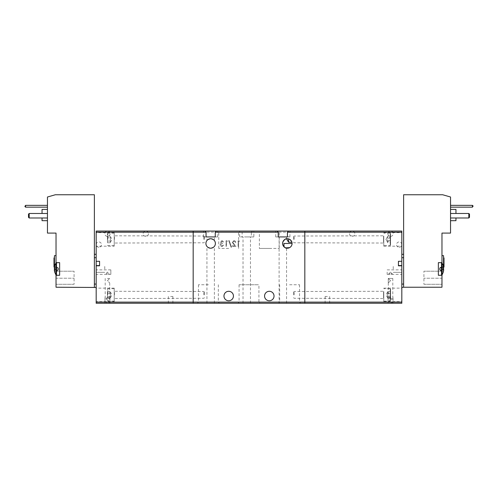 <?xml version="1.0" encoding="UTF-8"?>
<svg xmlns="http://www.w3.org/2000/svg" width="498" height="498" viewBox="0 0 498 498"><rect width="100%" height="100%" fill="white"/><g stroke="black" fill="none" stroke-linecap="round" stroke-linejoin="round"><path stroke-width="0.37" stroke-dasharray="2.49 1.87" d="M114.223 246.18L114.223 232.647L114.223 246.18L96.176 246.18L96.176 232.647L96.176 246.18M114.223 232.647L96.176 232.647M109.261 273.925L105.651 273.925L109.261 273.925L107.456 272.12L105.651 273.925L107.456 272.12L109.261 273.925L105.651 273.925L109.261 273.925M110.842 274.373L110.842 269.866L110.842 274.373L96.176 274.373L96.176 269.866L96.176 274.373M110.842 269.866L96.176 269.866M114.223 301.67L114.223 288.137L114.223 301.67L96.176 301.67L96.176 288.137L96.176 301.67M114.223 288.137L96.176 288.137M170.615 303.251L172.874 303.251L170.615 303.251M170.615 296.484L172.874 296.484L170.615 296.484M107.456 303.251L109.94 303.251L107.456 303.251A2.652 1.22 90 0 1 106.236 300.599A2.652 1.22 -90 0 1 107.456 297.947C110.861 297.742 110.861 303.45 107.456 303.251C104.051 303.45 104.051 297.742 107.456 297.947A2.652 1.22 -90 0 1 108.676 300.599A2.652 1.22 90 0 1 107.456 303.251M107.456 297.611L109.94 297.611L107.456 297.611M107.456 278.438L109.716 278.438L107.456 278.438M107.456 280.691L109.716 278.438L107.456 280.691L109.716 282.945L107.456 280.691M193.174 231.066L193.174 232.193L96.176 232.193L96.176 231.066L193.174 231.066L193.174 303.251L96.176 303.251L96.176 302.118L304.826 302.118L304.826 231.066L401.824 231.066L401.824 232.193L304.826 232.193L304.826 231.066L304.826 232.193L251.347 232.193L251.347 236.93L253.849 236.93L239.638 236.93L242.14 236.93L242.14 232.193L193.174 232.193L193.174 303.251L304.826 303.251L304.826 232.193L304.826 303.251L304.826 302.118L401.824 302.118L401.824 303.251L304.826 303.251M96.176 232.193L96.176 261.294L99.563 261.294L99.563 265.808L96.176 265.808L96.176 302.118M109.716 282.945L109.716 297.611M401.824 239.414L401.824 246.18L401.824 239.414M383.777 239.414L383.777 246.18L383.777 239.414M390.544 272.12L388.739 273.925L392.349 273.925L388.739 273.925L390.544 272.12L392.349 273.925L390.544 272.12M401.824 272.12L401.824 274.373L401.824 272.12M387.158 272.12L387.158 274.373L387.158 272.12M401.824 294.903L401.824 301.67L401.824 294.903M383.777 294.903L383.777 301.67L383.777 294.903M327.385 303.251L325.126 303.251L327.385 303.251M327.385 296.484L325.126 296.484L327.385 296.484M390.544 303.251L388.06 303.251L390.544 303.251A2.652 1.22 90 0 0 391.764 300.599A2.652 1.22 -90 0 0 390.544 297.947C393.949 297.742 393.949 303.45 390.544 303.251C387.139 303.45 387.139 297.742 390.544 297.947A2.652 1.22 -90 0 0 389.324 300.599A2.652 1.22 90 0 0 390.544 303.251M390.544 297.611L388.06 297.611L390.544 297.611M390.544 273.925L392.349 273.925L390.544 273.925M388.284 278.438L390.544 280.691L388.284 282.945L390.544 280.691L388.284 278.438L390.544 278.438L388.284 278.438L388.284 282.945L388.284 278.438M390.544 278.438L392.798 278.438L390.544 278.438M401.824 302.118L401.824 265.808L398.437 265.808L398.437 261.294L401.824 261.294L401.824 232.193M383.777 291.567L383.777 298.24L383.777 291.567M390.544 289.481L390.544 300.325L390.544 289.039L390.202 288.697L390.202 301.103L390.202 288.697L383.777 288.697M294.181 294.903L294.181 291.517L294.181 294.903M293.552 294.903L293.552 292.152L293.552 294.903M390.544 293.627L387.612 293.627L387.612 297.792L387.612 295.283L387.612 296.933L390.544 296.933L390.544 298.209L390.544 291.598L390.544 296.933M390.544 300.325L390.202 301.103L383.777 301.103M390.544 296.173L387.612 296.173L387.612 298.209L390.544 298.209M387.612 298.209L387.612 296.933M390.544 291.598L387.612 291.598L387.612 293.627M387.612 291.598L387.612 292.874L390.544 292.874M387.612 296.173L387.612 292.874M387.612 294.523L387.612 292.015L387.612 294.523M148.454 233.718A2.652 2.652 0 0 1 145.802 236.369A2.652 2.652 0 0 1 143.15 233.718A2.652 2.652 0 0 1 145.802 231.066A2.652 2.652 0 0 1 148.454 233.718M114.223 294.903C114.223 290.247 114.223 290.247 114.223 294.903C114.223 290.247 114.223 290.247 114.223 294.903L114.223 288.697L114.223 294.903C114.223 299.559 114.223 299.559 114.223 294.903C114.223 299.559 114.223 299.559 114.223 294.903L114.223 301.103L114.223 294.903M107.456 294.903L107.456 300.767L107.456 294.903M203.819 294.903L203.819 291.517L203.819 294.903M204.448 294.903L204.448 292.152L204.448 294.903M110.388 297.406L110.388 296.571L107.456 296.571L107.456 291.567L107.456 298.234L107.456 296.571L110.388 296.571L110.388 298.234L110.388 294.903L110.388 297.406M110.388 292.401L110.388 296.571L110.388 293.235L107.456 293.235L110.388 293.235L110.388 294.903L110.388 292.401M110.388 297.792L112.056 294.903L110.388 292.015M107.456 291.567L110.388 291.567M107.456 298.234L110.388 298.234M383.777 236.077L383.777 242.75L383.777 236.077M390.544 233.992L390.544 244.835L390.544 233.55L390.202 233.213L390.202 245.614L390.202 233.213L383.777 233.213M294.181 239.414L294.181 236.027L294.181 239.414M293.552 239.414L293.552 236.662L293.552 239.414M390.544 240.683L387.612 240.683L387.612 242.302L385.944 239.414L387.612 236.525L385.944 239.414L387.612 242.302L387.612 236.525L387.612 237.384L390.544 237.384L390.544 236.108L390.544 242.719L390.544 237.384M390.544 244.835L390.202 245.614L383.777 245.614M387.612 240.683L387.612 242.719L390.544 242.719M387.612 242.719L387.612 241.443L390.544 241.443M390.544 238.137L387.612 238.137L387.612 241.443M390.544 236.108L387.612 236.108L387.612 238.137M387.612 236.108L387.612 237.384M56.031 262.645L56.031 264.544L54.45 264.544L54.45 267.077L56.031 267.077L56.031 275.276L59.636 275.276L56.486 275.276L59.636 275.276L59.636 262.645L56.031 262.645L56.486 262.645L56.031 262.645L56.031 233.095L47.459 233.095L47.459 197.009L55.353 194.749L94.377 194.749L94.377 287.234L56.031 287.234L56.486 262.645L56.486 275.276A0.61 0.61 0 0 1 55.975 274.996L55.975 262.932L55.975 274.996L55.975 262.932L54.618 266M56.031 275.276L56.486 275.276L56.486 262.645L59.636 262.645L59.636 268.964L59.636 262.645L56.486 262.645A0.61 0.61 0 0 0 55.975 262.932M47.459 215.055L47.459 209.415L47.459 215.055M42.044 213.474L42.044 209.415M56.031 262.421L56.031 255.655L56.031 262.421M54.45 264.544L54.45 255.655M55.122 264.544L56.031 264.544L56.031 262.857M53.996 266.934L53.996 257.908M104.748 268.964L104.748 265.577L104.748 268.964M96.176 268.964L96.176 265.577L96.176 268.964M58.173 268.964L58.173 269.897L58.173 268.964M54.326 270.233L58.173 269.897L54.326 270.233L58.173 269.897L54.649 271.908L58.173 270.215L58.173 269.897L54.326 270.233L54.649 271.908L54.326 270.233L54.649 266.013L54.326 270.233L54.326 269.798L58.173 269.798L54.649 269.798M54.649 268.129L58.173 268.129L54.326 268.129L58.173 268.129L54.649 268.129L58.173 268.129L58.173 269.362L58.173 268.024L58.173 268.565L58.173 268.129L54.326 268.129L54.326 267.687L58.173 268.024L58.173 267.706L58.173 268.129L58.173 267.706L58.173 268.024L54.326 267.687M56.031 275.07L56.031 267.077L56.031 269.188L56.031 267.077L54.45 267.077L54.45 268.129M56.031 278.214L56.031 271.217L56.031 278.214L74.071 278.214L56.031 278.214M94.377 284.078L94.377 257.684L94.377 284.078L96.176 284.078L96.176 261.294M94.377 254.304L94.377 257.684L94.377 254.304L96.176 254.304L96.176 257.684L96.176 254.304M47.459 207.156L47.459 205.35L47.459 207.156L25.579 207.156L25.579 205.35L24.9 206.029L25.579 207.156M47.459 213.474L47.459 217.987L47.459 213.474L47.459 217.987L47.459 213.474L29.183 213.474L29.183 217.987L47.459 217.987L29.183 217.987L29.183 213.474L47.459 213.474L29.183 213.474L28.511 214.152L28.511 217.309L29.183 217.987L29.183 213.474L28.511 214.152L29.183 213.474M54.45 269.188L54.45 266.878M74.071 284.302L56.031 284.302L74.071 284.302L74.071 271.217L74.071 284.302M56.031 271.217L74.071 271.217L56.031 271.217M94.377 287.234L96.176 287.458L96.176 284.078L96.176 287.458M96.176 265.808L96.176 284.078M42.044 220.689L42.044 217.987M47.459 205.35L25.579 205.35M47.459 217.987L29.183 217.987L28.511 217.309L28.511 214.152L28.511 217.309L29.183 217.987M54.45 262.421L54.45 266.934L54.45 262.421M54.649 266.013L58.173 267.775L54.649 266.013M58.173 269.362L58.173 269.798L58.173 269.362M58.173 268.129L54.326 268.129L58.173 268.129M399.172 247.251A2.652 2.652 0 0 0 401.824 244.599A2.652 2.652 0 0 0 399.172 241.953A2.652 2.652 0 0 0 396.52 244.599A2.652 2.652 0 0 0 399.172 247.251M441.969 262.645L438.365 262.645L441.514 262.645L441.514 275.276L438.365 275.276L441.514 275.276L441.514 262.645L441.514 275.276A0.61 0.61 0 0 0 442.025 274.996L442.025 262.932A0.61 0.61 0 0 0 441.514 262.645L438.365 262.645L438.365 275.276L441.969 275.276L441.969 287.234L403.623 287.234L403.623 194.749L442.647 194.749L450.541 197.009L450.541 233.095L441.969 233.095L441.969 264.544L442.878 264.544M441.969 262.421L441.969 255.655L441.969 262.421M443.55 255.655L443.55 264.544L441.969 264.544L441.969 262.857M443.55 266.878L441.969 267.077L441.969 275.07M450.541 215.055L450.541 209.415L450.541 215.055M455.956 209.415L455.956 213.474M443.55 262.421L443.55 257.908L443.55 262.421M444.004 257.908L444.004 266.934M393.252 268.964L393.252 265.577L393.252 268.964M401.824 268.964L401.824 265.577L401.824 268.964M439.827 268.964L439.827 270.215L439.827 268.964M443.674 267.687L439.827 268.024L439.827 268.565L439.827 267.775L443.674 267.687L439.827 268.024L439.827 267.706L443.351 266.013L439.827 267.775L443.351 266.013L439.827 267.775L439.827 269.798L439.827 268.129L443.674 268.129L443.351 266.013L443.674 267.687L443.351 269.798L443.351 268.129L439.827 268.129L443.351 268.129L439.827 268.024L443.674 267.687L443.674 268.129L439.827 268.129L439.827 268.565L439.827 268.129L443.351 268.129M439.827 269.897L439.827 270.215L439.827 269.897L443.674 270.233L443.351 271.908L443.674 269.798L443.351 269.798L443.674 270.233L439.827 269.897L443.351 271.908L439.827 269.897L443.674 270.233L439.827 269.897M438.365 268.964L438.365 262.645L438.365 268.964M450.541 207.156L450.541 205.35L450.541 207.156L472.421 207.156L473.1 206.483L472.421 205.35L450.541 205.35M450.541 213.474L468.817 213.474L450.541 213.474L450.541 217.987L450.541 213.474L450.541 217.987L450.541 213.474L468.817 213.474L468.817 217.987L450.541 217.987M403.623 284.078L403.623 257.684L403.623 284.078L401.824 284.078L401.824 265.808M403.623 254.304L403.623 257.684L403.623 254.304L401.824 254.304L401.824 284.078M441.969 275.276L441.514 275.276L441.969 275.276L441.969 267.077L441.969 269.188L441.969 267.077L443.55 267.077L443.55 264.544M441.969 278.214L441.969 271.217L441.969 278.214L423.929 278.214L441.969 278.214M455.956 217.987L455.956 220.689M468.817 213.474L469.49 214.152L468.817 213.474L468.817 217.987L468.817 213.474L469.49 214.152L469.49 217.309L468.817 217.987M403.623 287.234L401.824 287.458M401.824 261.294L401.824 254.304M443.55 268.129L443.55 269.188M423.929 284.302L441.969 284.302L423.929 284.302L423.929 271.217L423.929 284.302M441.969 271.217L423.929 271.217L441.969 271.217M472.421 205.35L472.421 207.156M469.49 214.152L469.49 217.309L469.49 214.152M443.351 269.798L439.827 269.798L443.674 269.798L439.827 269.798L439.827 269.362L439.827 269.798L443.674 269.798L443.674 270.233M439.827 268.565L439.827 268.129L439.827 268.565M439.827 269.798L443.674 269.798L439.827 269.798M439.827 270.153L443.351 271.908L439.827 270.153M251.347 232.193L252.411 231.066L239.638 231.066L241.076 231.066L242.14 232.193M274.037 296.03A4.737 4.737 0 0 1 269.3 300.767A4.737 4.737 0 0 1 264.562 296.03A4.737 4.737 0 0 1 269.3 291.293A4.737 4.737 0 0 1 274.037 296.03M233.438 296.03A4.737 4.737 0 0 1 228.7 300.767A4.737 4.737 0 0 1 223.963 296.03A4.737 4.737 0 0 1 228.7 291.293A4.737 4.737 0 0 1 233.438 296.03M283.966 243.472L292.083 243.472A4.737 4.737 0 0 1 287.346 248.209A4.737 4.737 0 0 1 282.609 243.472A4.737 4.737 0 0 1 287.346 238.735A4.737 4.737 0 0 1 292.083 243.472C292.021 245.315 291.193 246.703 289.599 247.637L287.464 248.209M286.45 248.122L283.966 246.79L285.609 247.88M286.12 248.048L284.987 247.581M283.636 246.417L282.721 244.499M210.654 248.209C205.836 246.342 205.836 246.342 210.654 248.209C215.472 246.342 215.472 246.342 210.654 248.209M215.391 243.472A4.737 4.737 0 0 1 210.654 248.209A4.737 4.737 0 0 1 205.917 243.472A4.737 4.737 0 0 1 210.654 238.735A4.737 4.737 0 0 1 215.391 243.472M246.747 303.251L243.024 303.251L246.747 303.251M289.786 239.414L288.585 238.903C287.091 238.667 287.091 238.667 288.585 238.903L288.585 242.233M291.486 241.169L291.915 242.233M282.833 236.93L279.11 236.93L282.833 236.93M282.609 243.472L282.833 242.028M282.833 303.251L279.11 303.251L282.833 303.251M210.654 236.93L214.377 236.93L210.654 236.93M210.654 238.735C205.836 240.602 205.836 240.602 210.654 238.735C215.472 240.602 215.472 240.602 210.654 238.735M210.654 303.251L214.377 303.251L210.654 303.251M269.3 231.066L280.33 231.066L258.275 231.066L259.377 232.168L269.3 232.168L259.377 232.168L259.377 248.434L269.3 248.434L259.377 248.434M228.7 231.066L217.67 231.066L228.7 231.066M228.7 232.168L218.771 232.168L228.7 232.168M239.077 284.75L239.077 302.143L237.969 303.251L260.031 303.251L258.923 302.143L239.077 302.143L258.923 302.143L258.923 284.75L239.077 284.75L258.923 284.75M208.401 303.251L197.37 303.251L208.401 303.251M208.401 302.143L198.472 302.143L208.401 302.143M289.599 303.251L300.63 303.251L289.599 303.251M289.599 302.143L299.528 302.143L289.599 302.143M228.7 248.434L218.771 248.434L228.7 248.434M208.401 284.75L198.472 284.75L208.401 284.75M289.599 284.75L299.528 284.75L289.599 284.75M223.695 242.065L222.008 241.2L220.875 242.084L222.32 243.005L222.32 243.584L220.589 244.779L222.021 245.975L223.913 244.885L222.033 246.554C220.869 246.485 220.222 245.875 220.079 244.73L221.031 243.248L220.371 242.09L222.015 240.621L223.695 242.065L222.015 240.621L220.371 242.09L221.031 243.248L220.079 244.73C220.222 245.875 220.869 246.485 222.033 246.554L223.913 244.885L222.021 245.975L220.589 244.779L222.32 243.584L222.32 243.005L220.875 242.084L222.008 241.2L223.695 242.065M231.041 247.201L228.682 240.621L229.217 240.621L231.576 247.201L231.041 247.201L231.576 247.201L229.217 240.621L228.682 240.621L231.041 247.201M238.081 240.764L239.127 240.764L239.457 241.343L238.592 241.343L238.592 246.404L238.081 246.404L238.081 240.764L238.081 246.404L238.592 246.404L238.592 241.343L239.457 241.343L239.127 240.764L238.081 240.764M235.772 242.501L233.954 241.2L232.734 242.345L235.984 246.404L232.155 246.404L232.155 245.825L234.776 245.825L232.23 242.296L233.929 240.621C235.062 240.733 235.679 241.356 235.772 242.501C235.679 241.356 235.062 240.733 233.929 240.621L232.23 242.296L234.776 245.825L232.155 245.825L232.155 246.404L235.984 246.404L232.734 242.345L233.954 241.2L235.772 242.501M226.011 240.764L227.051 240.764L227.381 241.343L226.515 241.343L226.515 246.404L226.011 246.404L226.011 240.764L226.011 246.404L226.515 246.404L226.515 241.343L227.381 241.343L227.051 240.764L226.011 240.764M251.347 236.93L242.14 236.93M246.747 236.93L250.469 236.93L246.747 236.93M252.411 231.066L253.849 231.066L253.849 236.93M216.319 231.066L241.076 231.066M283.642 240.522L285.628 239.059M286.126 238.897L286.555 238.803L286.555 236.93L279.11 236.93L279.11 303.251M204.989 231.066L203.551 231.066L204.989 231.066M288.504 231.066L289.942 231.066L288.504 231.066M277.168 231.066L275.73 231.066L277.168 231.066M215.254 236.93L217.757 236.93L215.254 236.93M214.377 240.546L214.377 236.93L206.931 236.93L206.931 240.546M206.054 236.93L203.551 236.93L206.054 236.93M287.439 236.93L289.942 236.93L289.494 236.594L288.585 236.594L288.585 236.93L289.848 236.93L287.439 236.93M278.233 236.93L275.73 236.93L278.233 236.93M269.3 232.168L279.229 232.168L269.3 232.168M288.828 236.93L288.585 236.594L288.386 236.93M269.3 248.434L279.229 248.434L269.3 248.434M349.546 233.718A2.652 2.652 0 0 0 352.198 236.369A2.652 2.652 0 0 0 354.85 233.718A2.652 2.652 0 0 0 352.198 231.066A2.652 2.652 0 0 0 349.546 233.718M114.223 239.414C114.223 234.757 114.223 234.757 114.223 239.414C114.223 234.757 114.223 234.757 114.223 239.414L114.223 233.213L114.223 239.414C114.223 244.07 114.223 244.07 114.223 239.414C114.223 244.07 114.223 244.07 114.223 239.414L114.223 245.614L114.223 239.414M107.456 239.414L107.456 233.55L107.456 239.414M203.819 239.414L203.819 236.027L203.819 239.414M204.448 239.414L204.448 236.662L204.448 239.414M110.388 241.916L110.388 241.082L107.456 241.082L107.456 236.077L107.456 242.75L107.456 241.082L110.388 241.082L110.388 242.75L110.388 239.414L110.388 241.916M110.388 236.911L110.388 241.082L110.388 237.745L107.456 237.745L110.388 237.745L110.388 239.414L110.388 236.911M110.388 242.302L112.056 239.414L110.388 236.525M107.456 236.077L110.388 236.077M107.456 242.75L110.388 242.75M110.108 233.718A2.652 2.652 0 0 1 107.456 236.369A2.652 2.652 0 0 1 104.804 233.718A2.652 2.652 0 0 1 107.456 231.066A2.652 2.652 0 0 1 110.108 233.718M98.828 247.251A2.652 2.652 0 0 1 96.176 244.599A2.652 2.652 0 0 1 98.828 241.953A2.652 2.652 0 0 1 101.48 244.599A2.652 2.652 0 0 1 98.828 247.251M387.892 233.718A2.652 2.652 0 0 0 390.544 236.369A2.652 2.652 0 0 0 393.196 233.718A2.652 2.652 0 0 0 390.544 231.066A2.652 2.652 0 0 0 387.892 233.718M383.547 298.028L383.547 291.517L383.547 298.028M114.453 294.903L114.453 291.517L114.453 294.903M107.798 294.903L107.798 288.697L107.798 294.903M383.547 242.538L383.547 236.027L383.547 242.538M96.176 257.684L94.377 257.684M403.623 257.684L401.824 257.684M114.453 239.414L114.453 236.027L114.453 239.414M107.798 239.414L107.798 233.213L107.798 239.414M168.361 296.484L168.361 303.251M104.978 297.611L104.978 303.251M105.203 278.438L105.203 297.611M172.874 296.484L172.874 303.251M109.94 297.611L109.94 303.251M383.777 246.18L401.824 246.18M387.158 274.373L401.824 274.373M383.777 301.67L401.824 301.67M325.126 296.484L325.126 303.251M388.06 297.611L388.06 303.251M388.284 282.945L388.284 297.611M392.798 278.438L392.798 297.611M383.777 232.647L401.824 232.647M387.158 269.866L401.824 269.866M383.777 288.137L401.824 288.137M329.639 296.484L329.639 303.251M393.022 297.611L393.022 303.251M293.552 297.655L294.181 298.283L383.777 298.514M293.552 292.152L294.181 291.517L383.777 291.293M387.612 292.015L385.944 294.903L387.612 297.792M204.448 292.152L203.819 291.517L114.223 291.293M114.223 301.103L107.798 301.103L107.456 300.767M114.223 288.697L107.798 288.697L107.456 289.039M204.448 297.655L203.819 298.283L114.223 298.514M293.552 242.165L294.181 242.8L383.777 243.024M293.552 236.662L294.181 236.027L383.777 235.803M387.612 236.525L385.944 239.414L387.612 242.302M96.176 265.577L99.563 265.577M58.577 268.964L58.023 270.227L58.577 268.964L58.023 267.7L58.577 268.964M56.031 269.188L54.618 269.188M104.748 272.344L96.176 272.344L104.748 272.344M401.824 265.577L398.437 265.577M439.423 268.964L439.977 270.227L439.423 268.964L439.977 267.7L439.423 268.964M441.969 269.188L443.382 269.188M443.382 266L442.025 262.932M393.252 272.344L401.824 272.344L393.252 272.344M243.024 303.251L243.024 236.93M286.555 303.251L286.555 248.147M206.931 303.251L206.931 246.404M218.771 248.434L218.771 232.168L217.67 231.066M198.472 284.75L198.472 302.143L197.37 303.251M279.677 284.75L279.677 302.143L278.575 303.251M239.638 236.93L239.638 231.066M250.469 303.251L250.469 236.93M214.377 303.251L214.377 246.404M217.757 236.93L217.757 231.066M203.551 236.93L203.551 231.066M289.942 236.93L289.942 231.066M275.73 236.93L275.73 231.066M279.229 248.434L279.229 232.168L280.33 231.066M238.623 248.434L238.623 232.168L239.725 231.066M218.323 284.75L218.323 302.143L219.425 303.251M299.528 284.75L299.528 302.143L300.63 303.251M204.448 236.662L203.819 236.027L114.223 235.803M114.223 245.614L107.798 245.614L107.456 245.277M114.223 233.213L107.798 233.213L107.456 233.55M204.448 242.165L203.819 242.8L114.223 243.024"/><path stroke-width="0.75" d="M96.176 261.294L96.176 232.193L193.174 232.193L193.174 303.251L193.174 302.118L96.176 302.118L96.176 265.808L99.563 265.808L99.563 261.294L96.176 261.294L96.176 265.808M193.174 231.066L216.319 231.066L193.174 231.066L193.174 232.193L193.174 231.066L96.176 231.066L96.176 232.193M269.3 231.066L401.824 231.066L401.824 261.294L398.437 261.294L398.437 265.808L401.824 265.808L401.824 302.118L304.826 302.118L304.826 303.251L96.176 303.251L96.176 302.118M288.504 231.066L287.439 232.193L304.826 232.193L304.826 231.066L216.319 231.066L215.254 232.193L215.254 236.93L206.054 236.93L206.054 232.193L193.174 232.193L193.174 302.118L304.826 302.118L304.826 232.193L401.824 232.193M304.826 303.251L401.824 303.251L401.824 302.118M55.975 262.932A0.61 0.61 0 0 1 56.486 262.645L56.486 275.276A0.61 0.61 0 0 1 55.975 274.996L54.618 271.92L55.975 274.996L55.975 262.932L54.618 266M47.459 209.415L42.044 209.415L42.044 213.474M56.031 255.655L54.45 255.655L54.45 264.544L55.122 264.544M54.45 257.908L53.996 257.908L53.996 266.934L54.438 266.934M96.176 287.458L56.031 287.234L56.031 275.07M94.377 287.234L94.377 194.749L55.353 194.749L47.459 197.009L47.459 233.095L56.031 233.095L56.031 262.645L59.636 262.645L59.636 275.276L56.031 275.276M54.45 268.129L54.618 269.188M54.45 266.878L54.45 264.544M96.176 254.304L94.377 254.304M42.044 217.987L42.044 220.689L47.459 220.689M47.459 207.156L25.579 207.156L24.9 206.483L25.579 205.35L47.459 205.35M47.459 213.474L29.183 213.474L29.183 217.987L47.459 217.987M25.579 205.35L25.579 207.156M29.183 213.474L28.511 214.152L28.511 217.309L29.183 217.987M54.326 267.687L54.649 266.013L54.326 267.687L54.649 271.908L54.326 270.233M54.326 269.798L54.649 269.798L54.649 268.129M441.514 275.276A0.61 0.61 0 0 0 442.025 274.996L442.025 262.932A0.61 0.61 0 0 0 441.514 262.645L441.514 275.276M442.878 264.544L443.55 264.544L443.55 255.655L441.969 255.655M441.969 275.07L441.969 287.234L403.623 287.234L403.623 194.749L442.647 194.749L450.541 197.009L450.541 233.095L441.969 233.095L441.969 262.857M443.55 264.544L443.55 266.878M455.956 213.474L455.956 209.415L450.541 209.415M443.562 266.934L444.004 266.934L444.004 257.908L443.55 257.908M441.969 275.276L438.365 275.276L438.365 262.645L441.969 262.645M450.541 220.689L455.956 220.689L455.956 217.987M450.541 205.35L472.421 205.35L473.1 206.029L472.421 207.156L450.541 207.156M450.541 217.987L468.817 217.987L468.817 213.474L450.541 213.474M403.623 254.304L401.824 254.304M401.824 265.808L401.824 261.294M401.824 287.458L403.623 287.234M443.382 269.188L443.55 268.129M472.421 207.156L472.421 205.35M468.817 217.987L469.49 217.309L469.49 214.152L468.817 213.474M443.674 270.233L443.351 271.908L443.674 270.233L443.351 266.013L443.674 267.687M443.351 268.129L443.351 269.798M274.037 296.03A4.737 4.737 0 0 1 269.3 300.767A4.737 4.737 0 0 1 264.562 296.03A4.737 4.737 0 0 1 269.3 291.293A4.737 4.737 0 0 1 274.037 296.03M233.438 296.03A4.737 4.737 0 0 1 228.7 300.767A4.737 4.737 0 0 1 223.963 296.03A4.737 4.737 0 0 1 228.7 291.293A4.737 4.737 0 0 1 233.438 296.03M287.464 248.209L286.45 248.122M285.609 247.88L289.599 247.637C291.187 246.709 292.015 245.321 292.083 243.472A4.737 4.737 0 0 1 287.346 248.209A4.737 4.737 0 0 1 282.609 243.472L282.833 244.916C284.458 247.344 285.696 248.421 286.555 248.147C285.709 248.427 284.464 247.35 282.833 244.916L282.609 243.472A4.737 4.737 0 0 1 287.346 238.735A4.737 4.737 0 0 1 292.083 243.472L283.966 243.472L283.966 246.79M286.555 248.147L286.12 248.048M284.987 247.581L284.333 247.126M284.314 247.114L283.636 246.417M210.654 248.209C205.836 246.342 205.836 246.342 210.654 248.209C215.472 246.342 215.472 246.342 210.654 248.209M215.391 243.472A4.737 4.737 0 0 1 210.654 248.209A4.737 4.737 0 0 1 205.917 243.472A4.737 4.737 0 0 1 210.654 238.735A4.737 4.737 0 0 1 215.391 243.472M287.296 238.735L286.892 239.414L288.585 242.233L288.585 238.903C287.091 238.667 287.091 238.667 288.585 238.903L289.786 239.414L291.486 241.169M289.786 239.414C292.718 242.819 292.718 242.819 289.786 239.414M282.833 242.028C284.458 239.6 285.696 238.523 286.555 238.803C285.709 238.523 284.464 239.594 282.833 242.028L282.609 243.472M210.654 238.735C205.836 240.602 205.836 240.602 210.654 238.735C215.472 240.602 215.472 240.602 210.654 238.735M260.031 303.251L237.969 303.251M253.849 231.066L258.275 231.066M282.901 241.829L283.188 241.2M283.194 241.188L283.642 240.522M285.628 239.059L286.126 238.897M287.439 232.193L287.439 236.93L278.233 236.93L278.233 232.193L277.168 231.066M206.054 232.193L204.989 231.066M215.254 236.93L214.377 236.93M206.931 236.93L206.054 236.93M287.439 236.93L286.555 236.93M279.11 236.93L278.233 236.93M96.176 284.078L94.377 284.078M94.377 257.684L96.176 257.684M401.824 257.684L403.623 257.684M403.623 284.078L401.824 284.078M278.233 232.193L215.254 232.193M99.563 265.577L96.176 265.577M398.437 265.577L401.824 265.577M443.382 271.92L442.025 274.996L443.382 271.92M443.382 266L442.025 262.932M288.585 242.233L291.915 242.233"/></g></svg>

